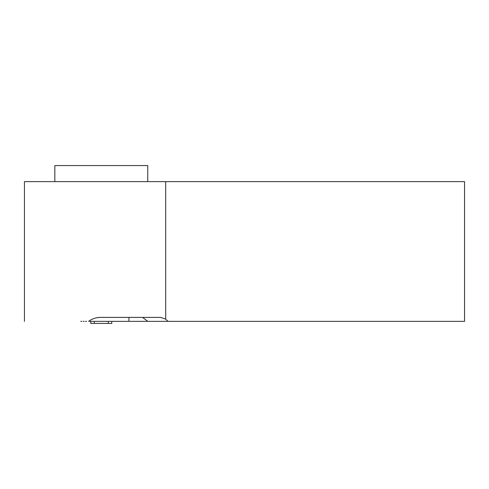 <?xml version="1.0" encoding="UTF-8"?>
<svg xmlns="http://www.w3.org/2000/svg" width="489" height="489" viewBox="0 0 489 489"><rect width="100%" height="100%" fill="white"/><g stroke="black" fill="none" stroke-linecap="round" stroke-linejoin="round"><path stroke-width="0.73" d="M165.245 318.944L160.618 317.392L100.569 317.392C96.15 317.422 92.177 318.736 88.656 321.34L152.727 321.34M128.937 317.392L128.937 321.34L168.13 321.34L165.698 319.311L165.698 181.627L24.45 181.627L24.45 321.34M156.804 321.34L160.117 321.34M165.245 321.34L165.698 321.34M86.639 321.34L85.526 321.34M84.175 321.34L83.099 321.34M81.73 321.34L80.771 321.34M147.745 181.627L147.745 165.563L54.835 165.563L54.835 181.627M168.13 321.34L464.55 321.34L464.55 181.627L165.698 181.627M94.31 321.34L94.31 323.437L90.813 323.437L90.813 321.34M108.277 321.34L108.277 323.437L94.31 323.437M108.277 323.437L111.773 323.437L111.773 321.34M147.788 321.34L142.543 317.392"/></g></svg>

